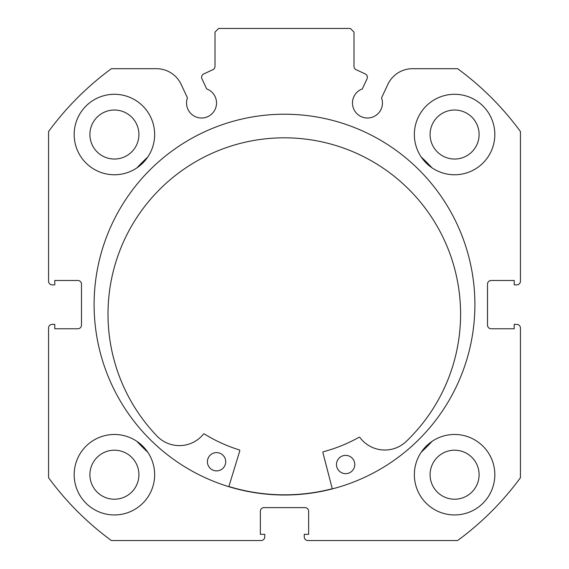 <?xml version="1.0" encoding="UTF-8"?>
<svg xmlns="http://www.w3.org/2000/svg" width="569" height="569" viewBox="0 0 569 569"><rect width="100%" height="100%" fill="white"/><g stroke="black" fill="none" stroke-linecap="round" stroke-linejoin="round"><path stroke-width="0.85" d="M332.268 488.728A190.21 190.21 0 0 1 228.873 486.509M201.618 77.256A3.656 3.656 0 0 0 201.959 78.806L206.675 88.92A15 15 0 0 1 201.54 118.011A15 15 0 0 1 187.45 97.882L181.184 84.454A27.312 27.312 0 0 0 156.432 68.685L111.389 68.685A292.63 292.63 0 0 0 48.571 131.503L48.571 281.207A3.656 3.656 0 0 0 52.227 284.863L54.788 284.863L54.788 280.474L77.832 280.474A3.656 3.656 0 0 1 81.488 284.137L81.488 325.105A3.656 3.656 0 0 1 77.832 328.761L54.788 328.761L54.788 324.373L52.227 324.373A3.656 3.656 0 0 0 48.571 328.029L48.571 477.732A292.63 292.63 0 0 0 111.389 540.55L261.093 540.55A3.656 3.656 0 0 0 264.749 536.894L264.749 534.334L260.36 534.334L260.36 511.289A3.656 3.656 0 0 1 264.016 507.626L304.984 507.626A3.656 3.656 0 0 1 308.64 511.289L308.64 534.334L304.251 534.334L304.251 536.894A3.656 3.656 0 0 0 307.907 540.55L457.611 540.55A292.63 292.63 0 0 0 520.429 477.732L520.429 328.029A3.656 3.656 0 0 0 516.773 324.373L514.212 324.373L514.212 328.761L491.168 328.761A3.656 3.656 0 0 1 487.512 325.105L487.512 284.137A3.656 3.656 0 0 1 491.168 280.474L514.212 280.474L514.212 284.863L516.773 284.863A3.656 3.656 0 0 0 520.429 281.207L520.429 131.503A292.63 292.63 0 0 0 457.611 68.685L412.568 68.685A27.312 27.312 0 0 0 387.816 84.454L381.55 97.882A15 15 0 0 1 367.46 118.011A15 15 0 0 1 362.325 88.92L367.041 78.806A3.656 3.656 0 0 0 365.27 73.942L356.109 69.674A3.656 3.656 0 0 1 353.996 66.36L353.996 32.106L350.34 28.45L218.66 28.45L215.004 32.106L215.004 66.36A3.656 3.656 0 0 1 212.891 69.674L203.73 73.942A3.656 3.656 0 0 0 201.618 77.256M474.895 304.621A190.395 190.395 0 0 0 284.5 114.227A190.395 190.395 0 0 0 94.105 304.621A190.395 190.395 0 0 0 284.5 495.009A190.395 190.395 0 0 0 474.895 304.621M414.353 474.71A40.235 40.235 0 0 0 454.588 514.945A40.235 40.235 0 0 0 494.824 474.71A40.235 40.235 0 0 0 454.588 434.474A40.235 40.235 0 0 0 414.353 474.71M74.176 474.71A40.235 40.235 0 0 0 114.412 514.945A40.235 40.235 0 0 0 154.647 474.71A40.235 40.235 0 0 0 114.412 434.474A40.235 40.235 0 0 0 74.176 474.71M414.353 134.526A40.235 40.235 0 0 0 454.588 174.761A40.235 40.235 0 0 0 494.824 134.526A40.235 40.235 0 0 0 454.588 94.29A40.235 40.235 0 0 0 414.353 134.526M74.176 134.526A40.235 40.235 0 0 0 114.412 174.761A40.235 40.235 0 0 0 154.647 134.526A40.235 40.235 0 0 0 114.412 94.29A40.235 40.235 0 0 0 74.176 134.526M138.914 134.526A24.51 24.51 0 0 1 114.412 159.036A24.51 24.51 0 0 1 89.902 134.526A24.51 24.51 0 0 1 114.412 110.023A24.51 24.51 0 0 1 138.914 134.526M479.098 134.526A24.51 24.51 0 0 1 454.588 159.036A24.51 24.51 0 0 1 430.086 134.526A24.51 24.51 0 0 1 454.588 110.023A24.51 24.51 0 0 1 479.098 134.526M138.914 474.71A24.51 24.51 0 0 1 114.412 499.219A24.51 24.51 0 0 1 89.902 474.71A24.51 24.51 0 0 1 114.412 450.2A24.51 24.51 0 0 1 138.914 474.71M479.098 474.71A24.51 24.51 0 0 1 454.588 499.219A24.51 24.51 0 0 1 430.086 474.71A24.51 24.51 0 0 1 454.588 450.2A24.51 24.51 0 0 1 479.098 474.71M332.31 488.906L322.9 452.618A0.733 0.733 0 0 1 323.42 451.722A152.165 152.165 0 0 0 358.989 437.305A0.733 0.733 0 0 1 359.935 437.511A30.989 30.989 0 0 0 405.249 442.341L405.263 442.355A176.29 176.29 0 0 0 288.078 137.862A176.29 176.29 0 0 0 157.94 437.049L157.954 437.028A30.989 30.989 0 0 0 203.432 434.147A0.733 0.733 0 0 1 204.385 433.983A152.165 152.165 0 0 0 239.3 449.915A0.733 0.733 0 0 1 239.784 450.833L228.823 486.687M354.779 464.717A9.147 9.147 0 0 1 345.44 473.657A9.147 9.147 0 0 1 336.492 464.318A9.147 9.147 0 0 1 345.831 455.378A9.147 9.147 0 0 1 354.779 464.717M225.701 461.943A9.147 9.147 0 0 1 216.362 470.89A9.147 9.147 0 0 1 207.415 461.551A9.147 9.147 0 0 1 216.753 452.604A9.147 9.147 0 0 1 225.701 461.943M136.951 167.855A201.184 201.184 0 0 1 147.741 157.072M421.259 157.072A201.184 201.184 0 0 1 432.049 167.855M147.741 452.17A201.184 201.184 0 0 1 136.951 441.38M432.049 441.38A201.184 201.184 0 0 1 421.259 452.17"/></g></svg>
